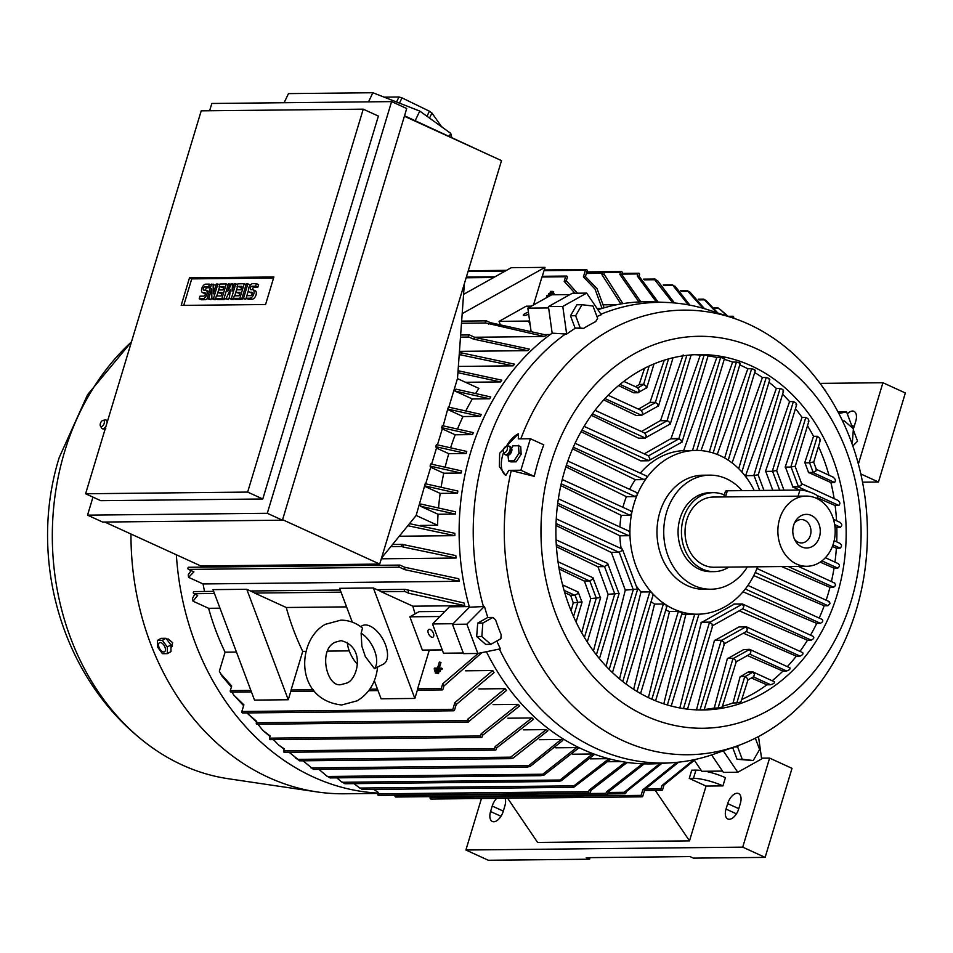 <?xml version="1.0" encoding="UTF-8"?>
<svg xmlns="http://www.w3.org/2000/svg" width="953" height="953" viewBox="0 0 953 953"><rect width="100%" height="100%" fill="white"/><g stroke="black" fill="none" stroke-linecap="round" stroke-linejoin="round"><path stroke-width="1.43" d="M574.993 293.226L564.2 281.361L565.582 276.763A1.096 0.893 -90.6 0 1 567.273 277.526L566.296 280.766L577.482 293.202M544.473 336.528L485.947 322.996A1.096 0.893 -90.6 0 1 486.566 320.935L490.33 322.65L546.438 335.087A229.637 187.538 89.4 0 0 544.473 336.528L474.511 337.255M624.275 303.435L622.821 303.447M617.067 304.686L603.452 304.829M583.403 276.894L585.416 270.235A1.096 0.893 -90.6 0 1 587.096 270.997L585.416 276.549A258.882 211.435 89.4 0 0 583.403 276.894L595.017 289.045L602.07 308.415L597.054 308.474M527.64 350.656L473.486 339.125L468.947 337.052A1.096 0.893 -90.6 0 1 469.579 334.991L475.023 337.481L529.32 349.084A229.637 187.538 89.4 0 0 527.64 350.656L459.453 351.359M459.322 353.134A1.096 0.893 -90.6 0 1 460.418 352.634L514.572 364.177A229.637 187.538 89.4 0 0 513.119 365.845L458.357 366.417M458.048 370.717L501.802 380.164A229.637 187.538 89.4 0 0 500.539 381.927L465.517 382.284M457.464 378.603L478.894 388.395A229.637 187.538 89.4 0 0 475.797 393.232M489.675 398.783L454.95 391.016A251.592 205.479 89.4 0 1 455.999 389.158L490.759 396.948A229.637 187.538 89.4 0 0 489.675 398.783L472.331 398.962A229.637 187.538 89.4 0 0 465.922 410.683M480.372 416.354L447.743 409.063L448.41 407.086L481.301 414.448A229.637 187.538 89.4 0 0 480.372 416.354L463.027 416.544A229.637 187.538 89.4 0 0 457.583 428.802M472.545 434.604L441.656 427.671L442.299 425.657L473.307 432.614A229.637 187.538 89.4 0 0 472.545 434.604L455.2 434.782A229.637 187.538 89.4 0 0 450.686 447.553M466.124 453.497L435.771 446.683L436.391 444.622L466.744 451.448A229.637 187.538 89.4 0 0 466.434 452.472A229.637 187.538 89.4 0 0 466.124 453.497L448.78 453.676A229.637 187.538 89.4 0 0 445.206 466.946M550.274 334.527L544.687 334.586M702.957 308.248L687.316 290.701L689.948 292.083L704.481 308.689M444.884 611.397L419.082 611.659L409.861 616.817L422.358 650.089L442.24 649.886M453.104 623.727L432.495 623.941L449.411 606.811L469.257 606.596M461.109 473.033L430.089 466.077L430.696 463.98L461.586 470.913A229.637 187.538 89.4 0 0 461.109 473.033L443.764 473.212A229.637 187.538 89.4 0 0 441.156 486.971M457.523 493.213L424.633 485.863L425.205 483.719L457.833 491.021A229.637 187.538 89.4 0 0 457.523 493.213L440.179 493.392A229.637 187.538 89.4 0 0 438.559 507.639M455.403 514.072L420.63 506.293A251.592 205.479 89.4 0 1 420.833 504.042L455.558 511.809A229.637 187.538 89.4 0 0 455.403 514.072L438.058 514.251A229.637 187.538 89.4 0 0 437.57 525.258L420.273 525.437M409.516 523.65L454.831 533.311A229.637 187.538 89.4 0 0 454.855 535.657L399.283 536.229M402.916 544.616A258.882 211.435 89.4 0 0 403.024 546.998L401.892 546.486A1.096 0.893 -90.6 0 1 402.511 544.437L455.832 555.587A229.637 187.538 89.4 0 0 456.046 558.029L381.307 558.803M200.583 567.142A229.637 187.538 -90.6 0 1 200.428 565.772M459.215 581.294L404.906 569.691L399.462 567.202A1.096 0.893 -90.6 0 1 400.081 565.153L404.62 567.226L458.774 578.757A229.637 187.538 89.4 0 0 459.215 581.294L203.072 583.951L188.587 577.339A245.755 200.714 -90.6 0 1 188.241 574.838L191.1 570.597M204.538 591.468A229.637 187.538 -90.6 0 1 203.072 583.951M464.754 605.655L408.646 593.231L404.882 591.503A1.096 0.893 -90.6 0 1 405.501 589.454L464.028 602.987A229.637 187.538 89.4 0 0 464.754 605.655L412.852 606.191A229.637 187.538 89.4 0 0 415.103 613.887M429.303 650.017A229.637 187.538 89.4 0 0 429.326 650.053L442.252 649.922M465.421 670.817L492.737 670.531A229.637 187.538 89.4 0 0 494.023 672.604L456.201 704.529L454.533 710.08A1.096 0.893 -90.6 0 1 452.854 709.306L454.855 702.647L492.737 670.531M478.859 688.936L505.126 688.662A229.637 187.538 89.4 0 0 506.496 690.448L468.983 721.361A1.096 0.893 -90.6 0 1 467.292 720.587L467.709 719.217L505.126 688.662M493.046 704.624L518.229 704.362A229.637 187.538 89.4 0 0 519.683 705.911L482.635 735.251L482.182 736.752A1.096 0.893 -90.6 0 1 480.503 735.978L481.17 733.798L518.229 704.362M507.889 718.205L531.988 717.954A229.637 187.538 89.4 0 0 533.501 719.289L496.68 747.855L496.215 749.403A1.096 0.893 -90.6 0 1 494.536 748.629L495.155 746.592L531.988 717.954M523.316 729.855L546.319 729.605A229.637 187.538 89.4 0 0 547.892 730.748L513.286 757.921L510.927 758.6A1.096 0.893 -90.6 0 1 509.784 757.814L546.319 729.605M539.279 739.695L561.198 739.468A229.637 187.538 89.4 0 0 562.83 740.421L530.142 766.45L526.902 767.117L561.198 739.468M555.766 747.807L576.601 747.593A229.637 187.538 89.4 0 0 577.447 747.974A229.637 187.538 89.4 0 0 578.28 748.355L544.151 775.003L540.899 775.671L576.601 747.593M572.777 754.204L592.528 753.99A229.637 187.538 89.4 0 0 594.255 754.573L561.234 780.793L558.279 781.46L592.528 753.99M590.288 758.862L608.645 758.671M608.348 761.733L621.904 761.59M626.979 762.686L629.016 762.662M326.545 775.837L330.083 777.922L540.899 775.671M731.809 317.599L731.999 316.968A1.096 0.893 -90.6 0 1 733.679 317.73L733.536 318.183M727.401 316.146L720.218 309.511L728.295 316.444M720.218 309.511L717.287 307.759A1.096 0.893 -90.6 0 1 718.359 308.319M706.197 300.612L717.847 313.001M716.525 312.56L703.743 299.159L706.209 300.612M675.117 286.269L689.889 305.139M688.269 304.841L672.496 284.887L673.14 285.507L663.943 285.602M657.427 280.492L674.45 302.959M672.758 302.816L654.282 279.229A1.096 0.893 -90.6 0 1 655.557 279.539L658.035 281.159M656.367 302.006L637.247 275.977L637.855 273.94A1.096 0.893 -90.6 0 1 639.534 274.702L639.07 276.239L658.178 302.077M638.975 301.958L619.855 274.428L620.51 272.248A1.096 0.893 -90.6 0 1 622.19 273.011L621.737 274.512L640.869 301.863M620.903 303.971L601.927 274.667L602.344 273.297A1.096 0.893 -90.6 0 1 604.023 274.059L622.881 303.65M585.416 276.549L597.031 288.604L604.131 307.807M513.119 365.845L459.799 354.695A1.096 0.893 -90.6 0 1 459.263 354.004M500.539 381.927L457.905 372.683M695.464 759.41L664.015 784.998L662.633 789.596A1.096 0.893 -90.6 0 1 660.953 788.834L661.93 785.606L693.665 759.791M424.907 486.423L440.179 493.392M381.522 558.065L416.127 515.513L424.633 485.863M443.205 425.824L447.743 409.063M448.077 409.707L463.027 416.544M430.696 467.244L443.764 473.212M425.693 483.814L430.708 467.22L430.089 466.077M437.463 444.825L442.287 428.862L441.656 427.671M442.275 428.886L455.2 434.782M436.486 448.065L448.78 453.676M431.626 464.147L436.498 448.041L435.771 446.683M462.181 313.668L545.009 267.364L542.233 276.525A1.096 0.893 89.4 0 0 541.959 277.001L533.513 304.972M550.143 292.333L553.455 292.797L553.729 291.88L552.669 291.404L552.395 292.309L550.143 292.333L550.417 291.415L552.669 291.404M548.928 296.359L546.677 296.371L548.023 296.859M553.979 294.775L554.253 293.881L553.181 293.393L552.907 294.31L548.404 294.358L548.678 293.441L553.181 293.393M548.404 294.358L551.668 294.822M429.326 650.053L417.664 688.685A1.096 0.893 89.4 0 0 417.628 689.269L414.853 698.442L381.093 698.787L374.326 680.752M481.861 652.638L443.955 685.969L442.978 689.21A1.096 0.893 -90.6 0 1 441.299 688.435L442.68 683.837L478.192 653.401M434.687 671.007L440.25 671.448L440.536 670.531L439.464 670.042L439.19 670.96L434.687 671.007L434.961 670.09L439.464 670.042M434.175 669.006L441.989 669.423L442.263 668.518L441.203 668.029L440.917 668.935L434.175 669.006L434.449 668.101L437.546 668.065L439.333 662.132L438.106 668.053L441.203 668.029M439.321 668.041L440.965 662.609L439.893 662.121M435.211 673.009L438.523 673.473L438.797 672.556L437.737 672.068L437.463 672.985L435.211 673.009L435.485 672.091L437.737 672.068M462.944 321.185A1.096 0.893 89.4 0 0 462.455 321.125L461.645 321.137M461.669 320.768L462.455 321.125M545.009 267.364L511.249 267.71L463.575 294.358M414.853 698.442L373.362 587.977L380.855 591.408A1.096 0.893 89.4 0 0 381.248 591.753L412.852 606.191M246.767 589.288L254.26 592.718A1.096 0.893 89.4 0 0 254.654 593.064L286.257 607.502A229.637 187.538 89.4 0 0 302.732 651.375L291.07 689.996A1.096 0.893 89.4 0 0 291.034 690.58L288.259 699.752L254.511 700.098L213.007 589.633L246.767 589.288L288.259 699.752M194.507 591.634A1.096 0.893 89.4 0 0 193.888 593.695L197.652 595.411L193.042 601.2A245.755 200.714 -90.6 0 1 192.458 598.591L194.769 594.088M231.376 687.065L221.894 675.963L219.345 671.21L225.087 652.174A229.637 187.538 -90.6 0 1 208.612 608.312L193.042 601.2M225.087 652.174L236.451 652.055M219.976 608.193L208.612 608.312M302.732 651.375L305.996 651.34M327.582 651.113L349.239 650.887M346.57 606.882L286.257 607.502M373.362 587.977L339.602 588.323L352.312 622.166M360.603 626.621L362.128 625.764A21.943 11.567 60.8 0 1 365.333 624.954A21.943 11.567 60.8 0 1 384.321 642A21.943 11.567 60.8 0 1 383.535 664.062L374.446 668.661L365.309 656.546L361.866 646.194L361.127 633.185L362.521 628.11C356.1 622.821 348.869 620.177 340.817 620.153L325.259 624.346C296.478 640.106 294.429 699.788 341.698 704.982L357.256 700.789C369.073 693.546 375.839 682.419 377.555 667.41M357.268 664.098A21.943 11.567 60.8 0 1 347.321 642.37M361.127 633.185A21.943 11.567 60.8 0 1 374.636 650.851A21.943 11.567 60.8 0 1 374.446 668.661M694.511 760.494L701.825 771.299L722.529 771.084M569.87 294.608L551.704 294.799L527.843 308.141L531.024 330.894M548.63 307.926L527.843 308.141M463.289 653.019L443.49 653.222L432.495 623.941M454.95 391.016L472.331 398.962M420.63 506.293L438.058 514.251M416.139 515.466L437.57 525.258M661.93 785.606A258.882 211.435 89.4 0 0 664.015 784.998M231.913 692.104L233.699 694.951L243.873 704.839L241.859 711.498A1.096 0.893 89.4 0 0 243.027 712.904M243.611 705.685L233.699 694.951M454.855 702.647A258.882 211.435 89.4 0 0 456.201 704.529M256.524 722.064L247.84 713.785L256.726 721.397L256.309 722.779A1.096 0.893 89.4 0 0 257.477 724.185M467.709 719.217A258.882 211.435 89.4 0 0 469.126 720.861M603.88 274.559A258.882 211.435 89.4 0 0 601.927 274.667M247.161 712.927L247.84 713.785M257.929 724.256L262.849 730.403L270.175 735.99L269.52 738.17A1.096 0.893 89.4 0 0 270.688 739.576M270.033 736.478L262.849 730.403M481.17 733.798A258.882 211.435 89.4 0 0 482.635 735.251M621.737 274.512A258.882 211.435 89.4 0 0 619.855 274.428M284.065 749.106L278.657 745.008L284.173 748.784L283.553 750.821A1.096 0.893 89.4 0 0 284.721 752.227M495.155 746.592A258.882 211.435 89.4 0 0 496.68 747.855M639.07 276.239A258.882 211.435 89.4 0 0 637.247 275.977M273.487 739.623L278.657 745.008M289.069 752.251L298.801 760.006A1.096 0.893 89.4 0 0 299.933 760.792M298.873 760.232L295.192 757.778M509.784 757.814A258.882 211.435 89.4 0 0 510.927 758.6M655.557 279.539A258.882 211.435 89.4 0 0 654.282 279.229M610.647 759.196L573.932 787.13A1.096 0.893 -90.6 0 1 572.658 786.821L608.907 758.743M572.658 786.821A258.882 211.435 89.4 0 0 573.932 787.13M359.186 787.392L361.663 789.013A1.096 0.893 89.4 0 0 362.759 789.453M354.004 783.652L359.793 788.06L574.361 785.844M373.695 789.406L378.15 792.312L377.686 793.849A1.096 0.893 89.4 0 0 378.865 795.255M627.205 762.424L590.979 790.382L590.36 792.431A1.096 0.893 -90.6 0 1 588.68 791.657L589.145 790.12L625.406 762.162M589.145 790.12A258.882 211.435 89.4 0 0 590.979 790.382M672.413 284.852L675.665 286.924M313.358 769.333L303.09 760.804M395.15 795.159L395.03 795.541A1.096 0.893 89.4 0 0 396.21 796.946M644.264 763.853L608.359 791.931L607.704 794.123A1.096 0.893 -90.6 0 1 606.025 793.349L606.477 791.848L642.405 763.794M606.477 791.848A258.882 211.435 89.4 0 0 608.359 791.931M344.974 783.735L558.279 781.46M336.719 777.862L342.103 782.282L559.84 780.019M344.736 783.664L344.081 783.044L344.736 783.664M341.567 781.627L344.807 783.7M661.787 763.401L626.288 791.693L625.871 793.075A1.096 0.893 -90.6 0 1 624.191 792.3L659.905 763.52M624.346 791.812A258.882 211.435 89.4 0 0 626.288 791.693M681.181 291.392L688.269 291.32L687.316 290.701M318.933 769.345L327.284 776.469L542.471 774.229M430.399 796.66L430.137 797.554A1.096 0.893 89.4 0 0 431.304 798.959M678.703 762.162L644.812 789.477L642.798 796.124A1.096 0.893 -90.6 0 1 641.119 795.362L642.798 789.811L676.916 762.34M642.798 789.811A258.882 211.435 89.4 0 0 644.812 789.477M220.536 673.521L231.698 686.029L230.304 690.627A1.096 0.893 89.4 0 0 231.484 692.033M442.68 683.837A258.882 211.435 89.4 0 0 443.955 685.969M566.296 280.766A258.882 211.435 89.4 0 0 564.2 281.361M490.33 322.65A258.882 211.435 89.4 0 0 488.591 324.199M189.099 567.333A1.096 0.893 89.4 0 0 188.48 569.394L193.924 571.883L188.587 577.339M404.62 567.226A258.882 211.435 89.4 0 0 404.906 569.691M456.046 558.029L403.024 546.998M454.855 535.657L407.824 525.722M461.55 353.146A258.882 211.435 89.4 0 0 460.204 354.873M475.023 337.481A258.882 211.435 89.4 0 0 473.486 339.125M408.146 590.657A258.882 211.435 89.4 0 0 408.646 593.231M464.349 283.732L457.488 378.52L448.839 407.169M404.525 115.789L487.841 154.374M404.382 116.23L501.516 160.628L379.711 564.081L200.785 565.939L104.747 522.041M451.734 137.375L450.721 133.349L419.773 111.084L372.873 92.739L288.473 93.608L284.125 102.721M450.721 133.349L449.328 136.279M419.773 111.084L415.186 120.674M372.873 92.739L368.525 101.852M441.775 126.511A33.641 9.995 25.5 0 1 441.656 126.809L431.935 113.002L429.517 118.089M399.474 103.138L401.987 97.885L429.422 111.203A33.641 9.995 25.5 0 1 431.935 113.002M429.422 111.203L427.004 116.278M384.154 97.146L398.95 96.992A33.641 9.995 25.5 0 1 401.987 97.885M398.95 96.992L396.555 102.007M267.293 513.286L391.588 101.614L406.717 108.523L282.422 520.195L102.662 522.065L87.533 515.144L267.293 513.286L282.422 520.195M247.649 492.082L363.248 109.166L378.377 116.087L262.778 498.991L100.732 500.67L85.603 493.761L247.649 492.082L262.778 498.991M391.588 101.614L211.828 103.472L209.624 110.762M92.977 497.121L87.533 515.144M189.492 277.859L273.88 276.978L265.577 304.519L181.177 305.401L189.492 277.859L191.732 278.884L273.571 278.038M363.248 109.166L201.214 110.846L85.603 493.761M219.583 286.758L216.796 295.99M215.974 298.754L215.712 299.611L214.127 299.635L211.888 298.611L211.697 288.795L208.719 298.634L210.958 299.659L207.135 298.658L211.53 284.101L215.354 285.114L215.39 286.984M211.852 296.728L210.958 299.659M237.523 286.579L234.736 295.811M233.902 298.563L233.64 299.433L231.531 299.445L229.292 298.432L230.423 289.45L226.123 298.456L228.363 299.48L224.015 298.48L228.41 283.923L231.269 284.494M229.435 297.229L228.363 299.48M247.923 283.72L243.527 298.277L241.955 298.289L246.339 283.744L250.162 284.744L249.912 285.59M248.471 290.367L245.779 299.302L241.955 298.289M249.483 292.106A4.574 2.466 -65.4 0 1 248.924 287.449A4.574 2.466 -65.4 0 1 252.676 283.672L256.369 283.637L258.608 284.661L257.834 287.222L254.141 287.27A1.823 0.989 -65.4 0 0 252.45 289.652A4.574 2.466 -65.4 0 1 253.057 289.772L255.297 290.796A4.574 2.466 114.6 0 1 255.857 295.454A4.574 2.466 114.6 0 1 252.104 299.242L248.411 299.278L246.172 298.253L246.946 295.68L250.639 295.644A1.823 0.989 -65.4 0 0 252.14 294.132A1.823 0.989 -65.4 0 0 251.914 292.273A1.823 0.989 -65.4 0 0 251.675 292.214L250.091 292.237L252.331 293.262A4.574 2.466 114.6 0 1 251.723 293.131L249.483 292.106A4.574 2.466 -65.4 0 0 250.091 292.237M254.689 290.677A4.574 2.466 114.6 0 1 255.297 290.796M242.348 298.48L242.086 299.337L235.748 299.409L233.509 298.384L234.283 295.811L239.036 295.764L240.061 292.345L235.844 292.38L239.751 293.393M241.562 287.401L237.13 286.4L237.905 283.827L244.23 283.756L246.077 284.602M224.408 298.658L224.146 299.528L217.82 299.587L215.581 298.563L216.355 296.002L221.096 295.954L222.132 292.523L217.915 292.571L221.811 293.572M223.621 287.58L219.19 286.579L219.976 284.018L226.302 283.946L228.148 284.792M210.434 287.723L207.194 287.758A1.823 0.989 -65.4 0 0 205.503 290.141A4.574 2.466 -65.4 0 1 206.11 290.26L208.35 291.284A4.574 2.466 114.6 0 1 209.112 292.094M207.742 291.165A4.574 2.466 114.6 0 1 208.35 291.284M207.182 298.682A4.574 2.466 114.6 0 1 205.157 299.718L201.464 299.766L199.225 298.742L199.999 296.169L203.692 296.133A1.823 0.989 -65.4 0 0 205.193 294.62A1.823 0.989 -65.4 0 0 204.966 292.75A1.823 0.989 -65.4 0 0 204.728 292.702L203.144 292.726L205.383 293.75A4.574 2.466 114.6 0 1 204.776 293.619L202.536 292.595A4.574 2.466 -65.4 0 0 203.144 292.726M183.738 305.365L191.732 278.884M213.115 284.089L213.305 293.893L216.283 284.054L217.856 284.03L213.46 298.587L215.712 299.611M213.46 298.587L211.888 298.611M217.856 284.03L219.714 284.876M208.719 298.634L207.135 298.658M226.123 298.456L224.015 298.48M229.995 283.911L227.791 291.189L231.579 283.887L232.627 283.887L232.02 291.142L234.212 283.863L235.796 283.851L231.4 298.408L233.64 299.433M231.4 298.408L229.292 298.432M235.796 283.851L237.642 284.697M232.627 283.887L234.021 284.518M243.527 298.277L245.779 299.302M246.172 298.253L249.865 298.218A4.574 2.466 -65.4 0 0 253.617 294.429A4.574 2.466 -65.4 0 0 253.057 289.772M256.369 283.637L255.595 286.198L251.902 286.245A1.823 0.989 -65.4 0 0 250.401 287.758A1.823 0.989 -65.4 0 0 250.615 289.617A1.823 0.989 -65.4 0 0 250.865 289.664L252.45 289.652M255.595 286.198L257.834 287.222M244.23 283.756L239.834 298.313L242.086 299.337M239.834 298.313L233.509 298.384M235.844 292.38L236.618 289.819L240.847 289.772L241.871 286.341L237.13 286.4M226.302 283.946L221.906 298.503L224.146 299.528M221.906 298.503L215.581 298.563M217.915 292.571L218.69 289.998L222.907 289.962L223.943 286.531L219.19 286.579M199.225 298.742L202.918 298.694A4.574 2.466 -65.4 0 0 206.67 294.918A4.574 2.466 -65.4 0 0 206.11 290.26M202.536 292.595A4.574 2.466 -65.4 0 1 201.976 287.937A4.574 2.466 -65.4 0 1 205.729 284.161L209.422 284.125L208.647 286.686L204.955 286.734A1.823 0.989 -65.4 0 0 203.454 288.235A1.823 0.989 -65.4 0 0 203.68 290.105A1.823 0.989 -65.4 0 0 203.918 290.153L205.503 290.141M208.647 286.686L210.494 287.532M209.422 284.125L211.268 284.971M282.576 519.683L379.711 564.081M440.25 671.448L439.19 670.96M441.989 669.423L440.917 668.935M438.523 673.473L437.463 672.985M500.122 324.175L499.062 321.364L526.187 306.199L531.417 306.139M530.273 325.497L528.605 321.054L529.57 320.506M499.062 321.364L528.605 321.054M528.689 314.216A4.384 1.036 159.4 0 1 523.28 315.169A4.384 1.036 159.4 0 1 524.865 313.656A4.384 1.036 159.4 0 1 528.403 312.203M439.512 616.829L440.369 615.972M439.393 616.508L409.861 616.817M433.412 633.28A4.384 2.311 60.8 0 1 433.019 637.128A4.384 2.311 60.8 0 1 428.35 633.328A4.384 2.311 60.8 0 1 428.731 629.468A4.384 2.311 60.8 0 1 433.412 633.28M553.455 292.797L552.395 292.309M546.677 296.371L546.951 295.466L550.584 295.43M553.931 294.775L552.907 294.31M761.542 758.183L769.607 758.1L742.721 847.146L465.898 850.016L481.456 798.507M590.062 857.629L589.585 859.213L586.226 857.676L690.032 856.592L693.403 858.129L765.128 857.39L792.014 768.344L769.607 758.1M507.627 798.233L537.599 842.44L689.507 840.868L655.283 790.382M706.054 786.07L689.245 778.387L693.462 778.339A21.943 4.539 16.8 0 1 722.934 785.891L706.054 786.07L689.507 840.868M689.245 778.387L691.723 770.167L695.94 770.119L693.462 778.339M710.545 771.215L710.188 772.371M722.934 785.891L725.412 777.672A21.943 4.539 -163.2 0 0 705.411 771.263M701.313 770.548A21.943 4.539 -163.2 0 0 695.94 770.119M505.078 798.269A10.971 5.909 114.6 0 1 504.876 805.916L503.22 811.396A10.971 5.909 114.6 0 1 492.332 821.438A10.971 5.909 114.6 0 1 490.569 811.527L492.224 806.047A10.971 5.909 114.6 0 1 496.656 798.352M738.682 808.954A10.971 5.909 114.6 0 1 727.794 818.996A10.971 5.909 114.6 0 1 726.031 809.085L727.687 803.605A10.971 5.909 114.6 0 1 738.575 793.551A10.971 5.909 114.6 0 1 740.338 803.474L738.682 808.954M465.898 850.016L488.317 860.261L589.585 859.213M765.128 857.39L742.721 847.146M820.045 383.38L882.931 382.725L905.35 392.97L878.463 482.015L862.548 482.182M878.463 482.015L860.821 473.951M824.953 390.277L825.369 390.885M824.869 390.158L825.584 390.146M847.324 413.888A10.971 5.909 114.6 0 1 853.971 411.339A10.971 5.909 114.6 0 1 855.746 421.25L854.091 426.73A10.971 5.909 114.6 0 1 853.364 428.743M882.931 382.725L858.379 464.063M377.924 793.087A257.786 210.542 -90.6 0 1 176.353 554.765M64.613 451.662A243.527 198.891 -90.6 0 1 131.454 341.889L87.581 394.673L59.217 457.535C28.376 556.242 59.991 672.627 139.603 737.932A243.527 198.891 -90.6 0 1 64.613 451.662M377.817 793.432L344.188 793.778A257.786 210.542 -90.6 0 1 317.015 791.907L228.065 778.696A243.527 198.891 -90.6 0 1 139.603 737.932M317.015 791.907A257.786 210.542 -90.6 0 1 130.966 534.025M166.882 639.487L168.014 638.855L172.66 642.679L171.659 646.682M167.359 653.639L170.992 651.602L170.932 644.931L166.001 638.296L161.128 638.343L157.483 640.38L162.355 640.333L167.287 646.956L167.359 653.639L162.487 653.687L157.543 647.063L157.483 640.38M164.964 647.218A5.158 2.716 -119.2 0 0 160.223 642.548A5.158 2.716 -119.2 0 0 159.008 647.278A5.158 2.716 -119.2 0 0 163.761 651.947A5.158 2.716 -119.2 0 0 164.964 647.218M170.932 644.931L167.287 646.956M166.001 638.296L162.355 640.333M107.546 421.083A4.753 2.561 -65.4 0 0 107.034 420.44A4.753 2.561 -65.4 0 0 106.629 420.225A4.753 2.561 -65.4 0 0 106.248 420.166M107.129 422.477A4.67 2.514 -65.4 0 0 105.926 419.999A4.67 2.514 -65.4 0 0 105.104 419.975L102.972 420.404A3.288 1.775 -65.4 0 0 100.565 422.965A3.288 1.775 -65.4 0 0 100.422 425.979A3.288 1.775 -65.4 0 0 103.996 423.942A3.288 1.775 -65.4 0 0 102.972 420.404M102.388 428.624A4.753 2.561 -65.4 0 0 102.686 428.862A4.753 2.561 -65.4 0 0 103.115 429.029A4.753 2.561 -65.4 0 0 105.426 428.111M100.422 425.979L101.495 427.873A4.67 2.514 -65.4 0 0 102.054 428.469A4.67 2.514 -65.4 0 0 106.033 426.086M597.9 309.725A231.091 188.742 -90.6 0 1 653.818 301.887L667.303 302.482A230.364 188.146 -90.6 0 1 709.568 310.273L732.357 317.79A222.323 181.57 -90.6 0 1 748.713 324.199A222.323 181.57 -90.6 0 1 856.187 610.289A222.323 181.57 -90.6 0 1 736.8 746.08A222.323 181.57 -90.6 0 1 622.976 740.672A222.323 181.57 -90.6 0 1 511.237 470.556L508.807 470.353L505.84 475.44L499.336 466.636L499.658 453.259L518.42 433.794L518.325 438.845L530.38 438.725L543.782 444.837A205.526 167.859 89.4 0 0 538.493 460.359A205.526 167.859 89.4 0 0 534.264 476.357L511.237 470.556M758.505 736.55L761.638 758.922L737.777 772.264L723.422 772.406L711.605 754.943M736.8 746.08L714.166 754.061A230.364 188.146 -90.6 0 1 672.079 762.734L658.606 763.603A231.091 188.742 -90.6 0 1 582.509 749.284A231.091 188.742 -90.6 0 1 486.423 651.709M496.799 641A230.09 187.908 89.4 0 0 500.408 648.838L477.858 653.46L463.503 653.615L452.508 624.334L469.424 607.204A231.091 188.742 -90.6 0 1 552.156 333.157L548.44 306.592L572.3 293.25L586.655 293.107L601.283 314.716A230.09 187.908 89.4 0 0 596.959 316.587M672.079 762.734A230.364 188.146 -90.6 0 1 596.221 748.462A230.364 188.146 -90.6 0 1 499.396 649.053M600.95 314.228A230.364 188.146 -90.6 0 1 667.303 302.482M520.826 438.821A222.323 181.57 -90.6 0 1 732.357 317.79M595.696 321.614A228.315 186.466 89.4 0 0 583.546 328.404L575.1 328.07L580.246 328.023L575.636 315.729L581.997 304.722L592.992 306.02L597.614 318.314L595.696 321.614M575.493 328.118A230.09 187.908 89.4 0 0 566.654 334.074L552.156 333.157M469.424 607.204L483.421 606.561A230.364 188.146 -90.6 0 1 565.772 333.788M483.421 606.561L484.446 606.37A230.09 187.908 89.4 0 0 487.817 617.484M495.572 619.784A228.315 186.466 89.4 0 0 501.171 634.698L500.873 638.724L490.843 644.335L481.837 636.485L482.849 623.036L492.868 617.437L495.572 619.784M851.208 600.914A195.996 160.068 -90.6 0 1 645.61 715.858A195.996 160.068 -90.6 0 1 550.87 463.646A195.996 160.068 -90.6 0 1 756.456 348.703A195.996 160.068 -90.6 0 1 851.208 600.914M505.84 475.44A23.396 12.603 114.6 0 1 502.839 454.712A23.396 12.603 114.6 0 1 503.649 452.318M492.868 617.437L487.722 617.484L477.703 623.095L476.691 636.544L485.696 644.383L490.843 644.335M477.703 623.095L482.849 623.036M476.691 636.544L481.837 636.485M477.858 653.46L466.851 624.179L484.446 606.37M583.546 328.404L580.246 328.023M581.997 304.722L576.851 304.781L570.478 315.777L575.1 328.07M570.478 315.777L575.636 315.729M566.654 334.074L562.782 306.449L586.655 293.107M506.329 446.433A23.396 12.603 114.6 0 1 518.42 433.794M842.928 421.738L844.382 420.916L853.388 428.767L852.387 442.216L851.637 442.633M842.547 420.94L844.382 420.916M853.316 429.839L857.569 441.179L852.828 445.992M838.831 413.483L846.574 411.899L852.673 428.147M755.336 738.182L759.601 749.534L753.227 760.53L742.244 759.231L737.622 746.938L738.468 745.484M732.678 747.533L737.086 759.291L753.227 760.53M734.263 746.973L737.622 746.938M737.086 759.291L742.244 759.231M737.777 772.264L723.279 750.845M508.807 470.353L520.874 470.234L530.38 438.725M518.503 445.73L520.743 446.754L521.148 454.259L516.192 461.824L510.832 461.883L508.592 460.859L507.973 455.415M513.727 461.276L519.266 452.83M508.342 460.895L514.334 460.823M505.471 454.712A4.753 2.561 -65.4 0 0 505.757 454.95A4.753 2.561 -65.4 0 0 506.198 455.117L508.926 454.915A3.872 2.085 -65.4 0 0 511.654 451.388A3.872 2.085 -65.4 0 0 511.749 448.732L510.117 446.54A4.753 2.561 -65.4 0 0 509.712 446.326A4.753 2.561 -65.4 0 0 509.331 446.254M506.198 455.117A4.753 2.561 -65.4 0 0 510.629 450.674A4.753 2.561 -65.4 0 0 510.117 446.54M503.506 452.067L504.578 453.973A4.67 2.514 -65.4 0 0 505.126 454.569A4.67 2.514 -65.4 0 0 509.903 450.364A4.67 2.514 -65.4 0 0 508.997 446.099A4.67 2.514 -65.4 0 0 508.187 446.064L506.043 446.492A3.288 1.775 -65.4 0 0 503.458 449.566A3.288 1.775 -65.4 0 0 503.506 452.067A3.288 1.775 -65.4 0 0 505.4 452.282A3.288 1.775 -65.4 0 0 507.258 449.53A3.288 1.775 -65.4 0 0 506.043 446.492M513.143 445.79L511.487 447.696M518.885 445.754L512.893 445.825M518.992 453.699L518.539 445.325M518.909 453.235L521.148 454.259M513.953 460.799L516.192 461.824M520.874 470.234L534.264 476.357M838.044 411.994L846.574 411.899M452.508 624.334L466.851 624.179M548.44 306.592L562.782 306.449M650.78 698.728A177.711 145.142 -90.6 0 1 557.993 501.397A177.711 145.142 -90.6 0 1 699.192 354.576A177.711 145.142 -90.6 0 1 751.286 365.833A177.711 145.142 -90.6 0 1 844.072 563.163A177.711 145.142 -90.6 0 1 702.873 709.985A177.711 145.142 -90.6 0 1 650.78 698.728M723.935 644.24L723.899 642.215L721.326 640.225L700.002 709.973M704.148 709.771L724.423 643.906M703.874 709.782L700.062 709.973M735.692 662.335L735.656 660.31L733.083 658.309L718.074 708.008L714.274 708.043A177.711 145.142 -90.6 0 1 704.624 709.449M722.16 707.162L736.169 661.99M721.874 707.174L717.871 707.996M747.45 680.418L747.402 678.405L744.829 676.404L736.824 702.921L733.036 702.957A177.711 145.142 -90.6 0 1 722.85 706.113M741.148 701.277L747.926 680.085M740.874 701.301C741.434 701.837 740.028 702.373 736.633 702.909M740.815 676.439L748.2 671.984L753.144 672.008L754.49 674.438L753.62 676.975L770.679 684.766L766.879 684.814A177.711 145.142 -90.6 0 1 742.125 699.299M774.515 681.848L753.144 672.008M774.241 681.871C774.98 682.825 773.717 683.789 770.477 684.742M728.021 658.368L743.674 649.624L749.32 649.565L750.928 651.769L750.059 654.306L786.737 671.067L782.937 671.103A177.711 145.142 -90.6 0 1 772.192 680.716M789.918 667.839L749.594 649.338L750.928 651.769L750.011 653.996M789.644 667.874C790.573 668.923 789.537 669.971 786.523 671.031M715.072 640.285L738.92 626.955L745.758 626.883L747.366 629.099L746.497 631.625L800.103 656.129L796.315 656.164A177.711 145.142 -90.6 0 1 787.345 666.588M802.771 652.662L746.032 626.657L747.366 629.099L746.449 631.327M802.497 652.698C803.582 653.818 802.712 654.949 799.889 656.105M813.493 636.521L742.47 603.988L733.953 603.999L742.196 604.214L743.816 606.418L742.947 608.955L811.277 640.19L807.477 640.225A177.711 145.142 -90.6 0 1 799.996 651.328M813.231 636.556C814.446 637.748 813.719 638.939 811.051 640.154M745.317 588.99L820.521 623.357L816.721 623.405A177.711 145.142 -90.6 0 1 810.538 635.103M822.332 619.51L747.926 585.428M822.07 619.557C823.416 620.796 822.82 622.059 820.295 623.333M755.252 572.491L827.99 605.727L824.19 605.774A177.711 145.142 -90.6 0 1 819.223 618.02M829.42 601.7L756.956 568.512M828.872 601.867C830.647 603.082 830.218 604.321 827.561 605.584M788.167 566.487L833.756 587.322L829.956 587.358A177.711 145.142 -90.6 0 1 827.919 594.612A177.711 145.142 -90.6 0 1 826.156 600.14M834.816 583.129L798.328 566.38M834.292 583.296C836.174 584.558 835.852 585.857 833.315 587.167M821.939 560.876L837.842 568.143L834.042 568.179A177.711 145.142 -90.6 0 1 831.409 581.497M838.509 563.771L825.405 557.708M838.259 563.819C839.974 565.224 839.76 566.654 837.604 568.095M832.982 544.866L840.165 548.154L836.365 548.201A177.711 145.142 -90.6 0 1 834.959 562.067M840.439 543.603L834.173 540.661M840.189 543.651C842.047 545.116 841.964 546.605 839.927 548.118M834.661 524.603L840.617 527.319L836.817 527.354A177.711 145.142 -90.6 0 1 836.722 541.828M840.439 522.554L833.458 519.302M840.201 522.601C842.214 524.138 842.273 525.699 840.367 527.271M816.912 495.429L838.926 505.495L835.138 505.543A177.711 145.142 -90.6 0 1 836.543 520.695M838.235 500.504L801.818 483.779L801.187 485.315L798.471 486.733L792.836 486.792L785.439 467.113M837.997 500.551C840.201 502.16 840.427 503.803 838.688 505.459M816.09 469.615L815.911 470.996L813.004 472.605L834.697 482.516L830.897 482.552A177.711 145.142 -90.6 0 1 834.125 498.55M833.339 477.215L816.542 469.472L815.911 470.996L813.207 472.414L808.585 472.462L804.975 462.848M833.113 477.274C835.555 478.978 835.995 480.717 834.447 482.468M818.484 446.409A177.711 145.142 -90.6 0 1 828.955 475.142M817.114 436.331C819.89 437.832 820.676 439.381 819.473 440.953M807.501 425.753A177.711 145.142 -90.6 0 1 813.528 436.331L817.329 436.283L809.323 462.801L813.791 461.919L820.235 440.596M805.607 417.402C808.442 418.653 809.311 419.928 808.204 421.238M795.457 408.599A177.711 145.142 -90.6 0 1 802.021 417.402L805.821 417.366L790.823 467.053L795.29 466.184L808.954 420.94M793.158 401.606C796.041 402.642 796.97 403.715 795.946 404.811M782.58 394.232A177.711 145.142 -90.6 0 1 789.584 401.606L793.372 401.57L772.323 471.318L776.79 470.448L796.684 404.56M779.923 388.407C782.854 389.265 783.831 390.158 782.878 391.075M768.964 382.308A177.711 145.142 -90.6 0 1 776.35 388.419L780.15 388.371L753.811 475.583L758.29 474.701L783.592 390.861M765.998 377.507C768.964 378.21 770 378.937 769.095 379.699M754.681 372.575A177.711 145.142 -90.6 0 1 762.412 377.519L766.212 377.483L738.682 468.662M751.286 368.799C754.514 369.311 755.526 369.859 754.323 370.431M739.778 364.928A177.711 145.142 -90.6 0 1 742.006 365.928A177.711 145.142 -90.6 0 1 747.843 368.775L751.643 368.728L724.685 458.012M796.315 656.164L743.34 633.161M738.92 626.955L746.032 626.657M721.326 640.225L714.464 640.297L696.464 710.009M733.036 702.957L740.207 676.451L744.829 676.404M748.26 672.282L752.87 672.234L754.49 674.438L753.573 676.678M766.879 684.814L751.393 677.988M663.8 703.85L685.874 614.328L694.737 614.232L667.35 704.958M694.534 614.232L698.299 614.173M816.721 623.405L743.006 591.801M790.823 467.053L785.165 467.113L802.021 417.402M801.366 483.921L801.187 485.315L798.28 486.923L792.836 486.792M835.138 505.543L817.245 497.692M799.65 490.033L792.622 486.983M772.323 471.318L765.462 471.39L789.584 401.606M836.817 527.354L834.935 526.532M772.788 490.318L765.735 471.39M836.365 548.201L832.398 546.462M753.811 475.583L745.615 475.666L776.35 388.419M746.783 478.12L745.901 475.666M809.323 462.801L804.701 462.848L813.528 436.331M830.897 482.552L808.585 472.462M813.004 472.605L808.382 472.652M834.042 568.179L820.164 562.139M732.083 462.908L762.412 377.519M824.19 605.774L753.752 575.612M648.421 697.62L669.506 611.504L678.369 611.409L651.864 699.216M678.024 611.457L681.609 612.434M829.956 587.358L781.651 566.547M717.252 454.438L747.843 368.775M679.823 707.96L701.372 622.214L709.568 622.13L712.141 624.132L712.177 626.157M700.967 622.785L734.62 603.976M742.47 603.988L743.816 606.418L742.899 608.657M807.477 640.225L739.218 610.813M714.274 708.043L727.425 658.368L733.083 658.309M782.937 671.103L747.402 655.557M743.674 649.624L749.594 649.338M669.506 611.504A81.91 66.889 -90.6 0 1 665.754 610.111M685.874 614.328A81.91 66.889 -90.6 0 1 681.764 614.089M757.611 566.797A81.91 66.889 -90.6 0 1 697.667 614.22A81.91 66.889 -90.6 0 1 673.652 609.038A81.91 66.889 -90.6 0 1 634.055 503.637A81.91 66.889 -90.6 0 1 695.964 450.424A81.91 66.889 -90.6 0 1 719.98 455.605A81.91 66.889 -90.6 0 1 754.192 490.509M747.402 566.904A57.037 46.59 -90.6 0 1 710.914 589.228L704.16 589.288A57.037 46.59 -90.6 0 1 687.435 585.678A57.037 46.59 -90.6 0 1 659.857 512.273A57.037 46.59 -90.6 0 1 702.98 475.213L709.723 475.142A57.037 46.59 -90.6 0 1 726.448 478.751A57.037 46.59 -90.6 0 1 742.089 490.628M710.914 589.228A57.037 46.59 -90.6 0 1 694.189 585.619A57.037 46.59 -90.6 0 1 664.408 522.268A57.037 46.59 -90.6 0 1 709.723 475.142M696.083 450.447L692.319 450.507M692.521 450.495L683.658 450.59L716.823 357.47L720.623 357.435L692.521 450.495M640.345 473.117A81.91 66.889 -90.6 0 1 683.658 450.59M646.718 476.107L575.1 443.3M646.444 476.143C647.54 477.25 646.706 478.406 643.954 479.585M573.301 447.231L644.168 479.621L635.306 479.716L572.598 448.851M629.671 489.294A81.91 66.889 -90.6 0 1 635.306 479.716M636.89 492.665L567.833 461.026M636.628 492.701C637.938 494.226 637.331 495.477 634.817 496.442M566.427 465.135L635.234 496.584L626.383 496.68L565.868 466.839M622.94 507.258A81.91 66.889 -90.6 0 1 623.929 503.744A81.91 66.889 -90.6 0 1 626.383 496.68M630.898 510.975L562.258 479.526M630.374 511.142C632.304 512.13 632.125 513.488 629.826 515.228M561.234 483.802L630.064 515.263L621.201 515.359L560.829 485.589M619.926 526.926A81.91 66.889 -90.6 0 1 621.201 515.359M628.658 531L558.375 498.8M628.42 531.035C630.35 532.56 630.374 534.097 628.48 535.657M557.743 503.255L628.718 535.705L619.855 535.789L557.505 505.126M619.545 678.917L640.964 591.98A81.91 66.889 -90.6 0 1 636.187 585.881M621.153 548.535A81.91 66.889 -90.6 0 1 619.855 535.789M640.964 591.98L649.827 591.896L622.774 681.526M649.612 591.92C652.483 592.957 653.424 593.981 652.448 594.994M633.662 689.329L654.532 604.083A81.91 66.889 -90.6 0 1 651.102 601.605M654.532 604.083L663.395 603.988L636.997 691.425M663.181 604.011C666.433 604.821 667.374 605.477 666.004 605.965M720.408 357.446L723.911 358.268M736.085 362.092C739.361 362.474 740.41 362.867 739.254 363.307M701.003 450.602L732.643 362.08L736.443 362.045L709.306 451.925M724.244 359.352A177.711 145.142 -90.6 0 1 732.643 362.08M648.159 455.725L649.815 458.226L648.945 460.764L640.75 460.847L581.056 431.661M708.079 355.886A177.711 145.142 -90.6 0 1 716.823 357.47M644.24 453.854L671.031 438.606L678.917 438.523L681.49 440.524L682.014 442.204L681.121 442.549M671.162 438.845L679.072 438.761L681.49 440.524L681.371 442.299M703.933 354.992L707.579 355.338M671.031 438.606L700.336 355.028L704.136 354.992L678.917 438.523M694.546 354.719A177.711 145.142 -90.6 0 1 700.336 355.028M644.597 433.043L646.265 435.557L645.384 438.082L638.534 438.154L591.372 415.305M641.417 431.518L660.584 420.499L667.16 420.428L669.733 422.429L670.257 424.109L669.363 424.454M660.727 420.738L667.314 420.666L669.733 422.429L669.625 424.216M660.584 420.499L683.146 354.945M641.035 410.374L642.703 412.875L641.834 415.413L636.175 415.472L603.749 399.903M638.498 409.135L649.994 402.392L655.414 402.345L657.975 404.334L658.499 406.026L657.606 406.371M650.137 402.631L655.569 402.583L657.975 404.334L657.868 406.121M649.994 402.392L664.265 360.186M637.486 387.704L639.141 390.206L638.272 392.743L633.65 392.791L618.58 385.62M635.484 386.715L639.38 384.536L643.811 384.488L646.229 386.251L646.742 387.931L645.848 388.276M639.38 384.536L643.656 384.25L646.229 386.251L646.11 388.038M639.237 384.297L644.55 368.299M637.045 589.145L625.287 590.121L611.35 552.383M637.39 589.097L625.502 590.062M606.12 666.23L625.287 590.121M555.98 525.472L611.099 552.383L618.997 552.299L621.904 550.703L622.273 549.119M618.533 593.409L608.097 594.374L597.936 566.69M618.89 593.35L608.324 594.315M593.457 651.006L608.097 594.374M556.421 546.724L597.698 566.69L604.273 566.618L607.168 565.01L607.537 563.437M600.033 597.674L590.753 598.615L584.38 580.985M600.39 597.614L590.979 598.567M559.161 569.012L584.129 580.996L589.55 580.937L592.444 579.329L592.814 577.756M581.699 632.804L590.753 598.615M581.533 601.927L573.241 602.868L570.644 595.291M581.89 601.879L573.468 602.808M564.724 592.599L570.394 595.291L574.814 595.256L577.721 593.648L578.09 592.075M571.097 610.778L573.241 602.868M728.831 567.095A39.49 32.247 -90.6 0 1 714.107 571.633L710.724 571.669A39.49 32.247 -90.6 0 1 680.061 518.349A39.49 32.247 -90.6 0 1 709.914 492.701L713.285 492.665A39.49 32.247 -90.6 0 1 724.34 494.929M714.107 571.633A39.49 32.247 -90.6 0 1 683.432 518.325A39.49 32.247 -90.6 0 1 713.285 492.665M806.893 566.285L714.059 567.249A35.106 28.673 -90.6 0 1 686.803 519.85A35.106 28.673 -90.6 0 1 713.332 497.049L806.167 496.084A35.106 28.673 -90.6 0 1 833.422 543.484A35.106 28.673 -90.6 0 1 806.893 566.285A35.106 28.673 -90.6 0 1 779.637 518.897A35.106 28.673 -90.6 0 1 806.167 496.084M723.72 496.942L725.4 491.414A10.233 2.12 16.8 0 1 727.353 490.783L799.936 490.033A10.233 2.12 16.8 0 1 813.683 493.559A10.233 2.12 16.8 0 1 817.579 496.573L816.983 498.55M819.413 537.075A16.82 13.735 -90.6 0 1 808.406 547.856A16.82 13.735 -90.6 0 1 795.41 540.994A16.82 13.735 -90.6 0 1 793.646 525.294A16.82 13.735 -90.6 0 1 795.207 521.613A16.82 13.735 -90.6 0 1 812.849 516.276A16.82 13.735 -90.6 0 1 819.413 537.075M794.373 523.292A11.698 9.554 -90.6 0 1 801.294 519.54A11.698 9.554 -90.6 0 1 810.384 535.336A11.698 9.554 -90.6 0 1 801.533 542.936A11.698 9.554 -90.6 0 1 794.54 539.327M485.947 322.996L461.49 323.246M731.999 316.968L729.938 316.98M718.514 308.403L714.702 308.438M704.815 299.85L698.883 299.909M655.104 279.729L644.395 279.837M637.855 273.94L621.868 274.107M620.51 272.248L586.607 272.594M602.344 273.297L586.357 273.463M585.416 270.235L544.008 270.664M505.257 271.069L468.054 271.45M468.947 337.052L460.478 337.136M565.582 276.763L541.959 277.001M441.299 688.435L417.664 688.685M493.725 277.502L466.148 277.788M341.043 592.17L254.654 593.064M404.882 591.503L381.248 591.753M214.449 593.481L193.888 593.695M377.459 689.102L369.812 689.174M313.263 689.769L291.07 689.996M660.953 788.834L645.836 788.989M452.854 709.306L241.859 711.498M467.292 720.587L256.309 722.779M480.503 735.978L269.52 738.17M494.536 748.629L283.553 750.821M510.951 757.159L297.693 759.374M588.68 791.657L377.686 793.849M528.165 765.688L311.023 767.939M606.025 793.349L395.03 795.541M624.191 792.3L608.205 792.467M641.119 795.362L430.137 797.554M250.865 690.413L230.304 690.627M399.462 567.202L188.48 569.394M401.892 546.486L390.849 546.605M249.865 298.218L252.104 299.242M251.902 286.245L254.141 287.27M202.918 298.694L205.157 299.718M204.955 286.734L207.194 287.758M500.992 816.28L490.569 811.527M503.303 811.11L492.224 806.047M736.455 813.838L726.031 809.085M738.778 808.668L727.687 803.605M854.174 426.444L851.601 425.264M745.758 626.883L721.755 640.309M752.87 672.234L745.258 676.487M791.085 467.053L798.471 486.733M808.728 491.7L798.28 486.923M772.573 471.306L779.685 490.247M754.073 475.571L759.66 490.45M809.585 462.789L813.207 472.414M683.468 708.591L709.568 622.13M742.196 604.214L709.997 622.214M749.32 649.565L733.512 658.392M648.54 455.832L679.072 438.761M648.945 460.764L581.926 430.125M667.16 420.428L686.815 355.362M644.99 433.15L667.314 420.666M645.384 438.082L592.409 413.864M641.834 415.413L604.976 398.568M655.414 402.345L668.518 358.924M641.429 410.481L655.569 402.583M638.272 392.743L620.034 384.404M637.867 387.811L643.811 384.488M643.656 384.25L649.148 366.047M609.205 669.423L633.173 590.038M633.411 589.99L619.247 552.275M618.997 552.299L556.04 523.531M596.387 654.866L614.673 594.303M614.911 594.243L604.524 566.594M604.273 566.618L556.29 544.687M584.415 637.474L596.161 598.567M596.411 598.508L589.8 580.901M589.55 580.937L558.792 566.88M573.527 616.52L577.661 602.82M577.911 602.761L575.076 595.22M574.814 595.256L564.057 590.336M799.936 490.033L798.078 496.168M727.353 490.783L725.495 496.918M566.416 276.048L542.305 276.299M495.012 276.787L466.351 277.085M335.253 642.227L341.031 640.63C365.511 646.718 358.042 678.381 347.261 682.908L341.484 684.504C326.879 688.542 317.742 649.541 335.253 642.227M661.799 790.311L644.502 790.49M586.238 269.52L544.223 269.961M506.531 270.342L468.268 270.747M453.699 710.795L242.705 712.975M468.149 722.076L257.155 724.256M603.178 272.582L586.56 272.749M621.344 271.534L586.822 271.891M481.36 737.467L270.366 739.647M495.393 750.118L284.399 752.298M638.689 273.225L622.083 273.392M510.665 758.659L299.683 760.839M654.794 279.026L643.525 279.146M573.42 787.333L362.438 789.525M717.549 307.712L714.142 307.748M589.526 793.134L378.544 795.326M732.821 316.253L728.163 316.301M527.414 767.177L313.489 769.405M672.246 284.816L663.228 284.911M606.87 794.826L395.888 797.018M703.743 299.159L698.299 299.206M625.049 793.778L607.752 793.956M687.149 290.629L680.502 290.689M641.977 796.839L430.982 799.031M442.144 689.924L417.354 690.175M378.019 690.58L368.728 690.687M314.383 691.247L290.76 691.485M251.425 691.902L231.162 692.104M486.244 320.863L462.622 321.113M399.76 565.081L188.777 567.273M402.19 544.366L392.588 544.461M460.096 352.562L459.37 352.574M469.257 334.92L460.633 335.015M405.18 589.383L377.078 589.669M340.257 590.05L250.484 590.991M213.663 591.372L194.186 591.575M170.956 647.266L172.29 646.515M105.926 419.999L106.629 420.225M104.342 428.552L105.104 429.815M103.115 429.029L105.843 428.826M102.054 428.469L102.686 428.862M508.163 455.129L508.187 455.903L507.425 454.641M505.126 454.569L505.757 454.95M510.558 447.779L512.011 447.529L511.416 448.017M508.997 446.099L509.712 446.326M746.795 631.243L724.447 643.728M753.906 676.582L747.962 679.906M671.222 706.042L698.954 614.197M795.112 466.291L801.818 484.148M776.612 470.556L783.985 490.199M758.111 474.82L763.961 490.402M813.612 462.038L816.542 469.829M741.875 472.021L769.81 379.52M655.581 700.812L682.288 612.362M728.235 460.18L755.36 370.336M743.233 608.562L712.689 625.644M687.506 709.139L712.665 625.811M750.345 653.913L736.204 661.823M696.75 450.424L724.59 358.197M713.189 452.997L740.29 363.236M640.571 693.522L667.04 605.858M626.181 684.147L653.162 594.767M682.014 442.204L708.246 355.302M649.684 460.12L681.681 442.228M648.481 455.796L584.118 426.372M670.257 424.109L691.139 354.933M646.134 437.451L669.923 424.145M644.919 433.115L595.053 410.326M658.499 406.026L673.068 357.756M642.572 414.769L658.166 406.049M641.357 410.445L608.145 395.257M637.807 387.776L623.846 381.391M639.01 392.1L646.42 387.954M646.742 387.931L653.996 363.927M612.457 672.592L637.64 589.168M637.438 589.204L622.619 549.762M622.523 549.166L556.266 518.885M599.437 658.666L619.14 593.421M618.938 593.469L607.895 564.081M607.8 563.485L556.052 539.827M587.251 642.012L600.64 597.686M600.426 597.734L593.171 578.4M593.076 577.804L558.005 561.77M576.077 622.023L582.128 601.951M581.926 601.986L578.447 592.706M578.352 592.111L562.592 584.916"/></g></svg>

